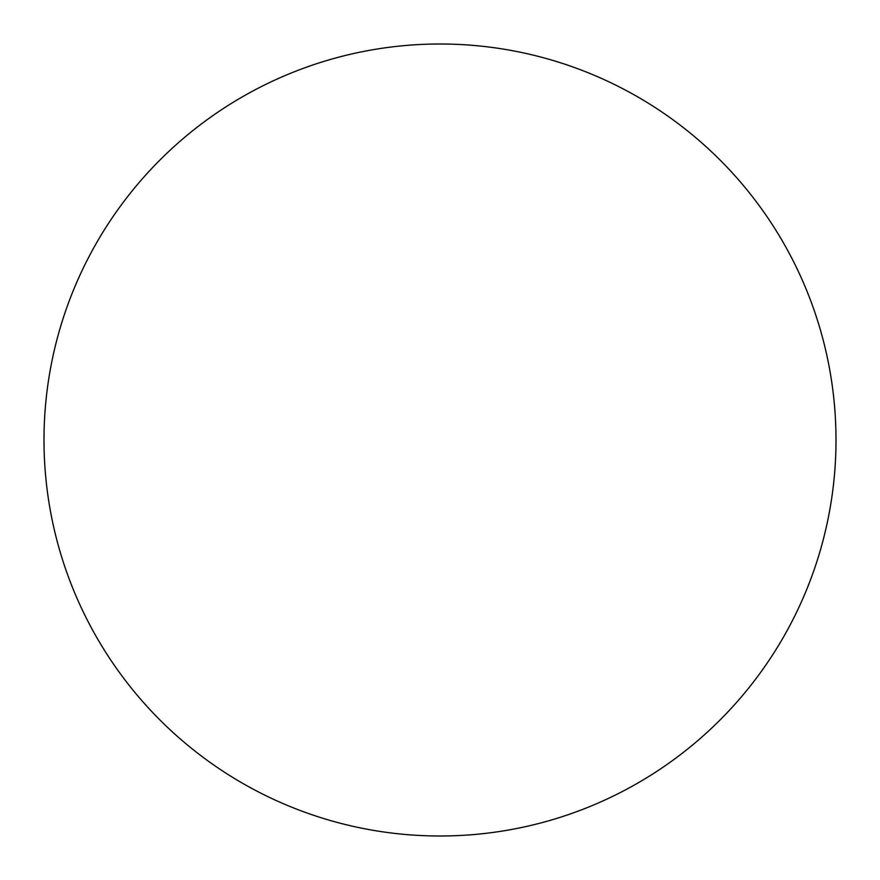 <?xml version="1.0" encoding="UTF-8"?>
<svg xmlns="http://www.w3.org/2000/svg" width="880" height="880" viewBox="0 0 880 880"><rect width="100%" height="100%" fill="white"/><g stroke="black" fill="none" stroke-linecap="round" stroke-linejoin="round"><path stroke-width="1.32" d="M440 44A396 396 0 0 1 836 440A396 396 0 0 1 440 836A396 396 0 0 1 44 440A396 396 0 0 1 440 44"/></g></svg>
